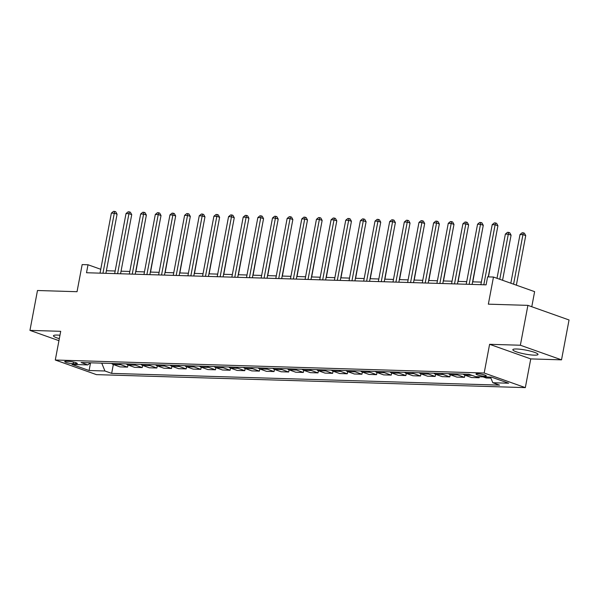 <?xml version="1.0" encoding="UTF-8"?>
<svg xmlns="http://www.w3.org/2000/svg" width="599" height="599" viewBox="0 0 599 599"><rect width="100%" height="100%" fill="white"/><g stroke="black" fill="none" stroke-linecap="round" stroke-linejoin="round"><path stroke-width="0.9" d="M516.735 348.992A12.819 2.007 -169.3 0 0 512.819 349.689A12.819 2.007 -169.3 0 0 520.269 352.983A12.819 2.007 -169.3 0 0 534.091 355.147A12.819 2.007 -169.3 0 0 538.007 354.451A12.819 2.007 -169.3 0 0 530.557 351.149A12.819 2.007 -169.3 0 0 516.735 348.992M59.967 335.245A12.819 2.007 -169.3 0 0 57.377 335.073A12.819 2.007 -169.3 0 0 53.461 335.777A12.819 2.007 -169.3 0 0 59.323 338.645M477.583 373.716A5.256 0.824 -169.3 0 0 475.973 374.001A5.256 0.824 -169.3 0 0 479.028 375.356A5.256 0.824 -169.3 0 0 484.703 376.247A5.256 0.824 -169.3 0 0 486.306 375.955A5.256 0.824 -169.3 0 0 483.251 374.607A5.256 0.824 -169.3 0 0 477.583 373.716M531.777 306.733L534.622 291.653L493.471 277.045L487.608 276.873L486.103 284.847L86.511 272.74L88.016 264.765L82.16 264.586L77.031 291.706L37.482 290.508L29.95 330.378L58.942 340.674M561.518 359.842L569.05 319.971L527.899 305.363L520.359 345.234L489.6 344.305L484.179 373.012L525.33 387.62L530.751 358.913L561.518 359.842L520.359 345.234M484.179 373.012L55.288 360.021L96.439 374.63L525.33 387.62M73.16 363.743L75.736 363.818A5.091 0.801 -169.3 0 0 77.293 363.541A5.091 0.801 -169.3 0 0 74.336 362.23A5.091 0.801 -169.3 0 0 68.84 361.377L66.264 361.294A5.091 0.801 -169.3 0 0 64.707 361.571A5.091 0.801 -169.3 0 0 67.665 362.882A5.091 0.801 -169.3 0 0 73.16 363.743L73.482 362.028M101.74 363.144L104.937 370.991L111.661 373.379L499.536 385.127L492.812 382.739L490.514 377.108M104.937 370.991L89.116 370.511L71.985 364.432L87.806 364.911L90.292 362.799M492.812 382.739L508.633 383.218L491.502 377.138L475.681 376.659L468.95 374.27L81.075 362.522L87.806 364.911M493.471 277.045L488.35 304.165L527.899 305.363M55.288 360.021L60.709 331.314L29.95 330.378M100.752 269.288L88.016 264.765M481.356 282.099L472.589 281.829M466.711 281.65L457.943 281.388M452.065 281.208L443.297 280.946M437.412 280.766L428.644 280.497M422.767 280.325L413.999 280.055M408.121 279.875L399.353 279.613M393.476 279.433L384.708 279.171M378.823 278.992L370.055 278.722M364.177 278.55L355.409 278.28M349.531 278.101L340.764 277.839M334.878 277.659L326.111 277.397M320.233 277.217L311.465 276.948M305.587 276.775L296.819 276.506M290.934 276.326L282.166 276.064M276.289 275.884L267.521 275.622M261.643 275.443L252.875 275.173M246.99 275.001L238.222 274.731M232.345 274.552L223.577 274.29M217.699 274.11L208.931 273.848M203.046 273.668L194.278 273.399M188.4 273.226L179.633 272.957M173.755 272.777L164.987 272.515M159.109 272.335L150.334 272.073M144.456 271.894L135.688 271.624M129.811 271.452L121.043 271.182M115.165 271.003L106.397 270.741M111.661 373.379L113.331 364.536M111.654 363.443A6.574 4.605 91.7 0 0 113.233 364.499L119.957 366.887L127.58 367.12L127.984 364.986M490.933 378.126L486.156 377.984L483.049 376.876M476.018 376.666L479.125 377.767L479.32 376.764M479.125 377.767L471.51 377.535L464.779 375.146A6.574 4.605 91.7 0 1 463.199 374.09M456.168 373.881A6.574 4.605 91.7 0 0 457.748 374.937L464.48 377.325L464.884 375.184M464.48 377.325L456.865 377.093L450.134 374.704A6.574 4.605 91.7 0 1 448.554 373.649M441.523 373.439A6.574 4.605 91.7 0 0 443.103 374.495L449.834 376.883L450.238 374.742M449.834 376.883L442.212 376.651L435.488 374.263A6.574 4.605 91.7 0 1 433.908 373.207M426.877 372.99A6.574 4.605 91.7 0 0 428.457 374.053L435.181 376.442L435.585 374.3M435.181 376.442L427.566 376.209L420.835 373.821A6.574 4.605 91.7 0 1 419.255 372.765M412.224 372.548A6.574 4.605 91.7 0 0 413.804 373.604L420.535 375.992L420.94 373.858M420.535 375.992L412.921 375.76L406.189 373.372A6.574 4.605 91.7 0 1 404.61 372.316M397.579 372.106A6.574 4.605 91.7 0 0 399.159 373.162L405.89 375.551L406.294 373.409M405.89 375.551L398.268 375.318L391.544 372.93A6.574 4.605 91.7 0 1 389.964 371.874M382.933 371.665A6.574 4.605 91.7 0 0 384.513 372.72L391.237 375.109L391.641 372.967M391.237 375.109L383.622 374.877L376.891 372.488A6.574 4.605 91.7 0 1 375.311 371.432M368.28 371.215A6.574 4.605 91.7 0 0 369.86 372.279L376.591 374.667L376.996 372.526M376.591 374.667L368.977 374.435L362.245 372.046A6.574 4.605 91.7 0 1 360.665 370.991M353.635 370.774A6.574 4.605 91.7 0 0 355.214 371.829L361.946 374.218L362.35 372.084M361.946 374.218L354.323 373.986L347.6 371.597A6.574 4.605 91.7 0 1 346.02 370.541M338.989 370.332A6.574 4.605 91.7 0 0 340.569 371.387L347.293 373.776L347.697 371.635M347.293 373.776L339.678 373.544L332.947 371.155A6.574 4.605 91.7 0 1 331.374 370.1M324.336 369.89A6.574 4.605 91.7 0 0 325.916 370.946L332.647 373.334L333.051 371.193M332.647 373.334L325.032 373.102L318.301 370.714A6.574 4.605 91.7 0 1 316.721 369.658M309.69 369.441A6.574 4.605 91.7 0 0 311.27 370.504L318.002 372.892L318.406 370.751M318.002 372.892L310.379 372.66L303.656 370.272A6.574 4.605 91.7 0 1 302.076 369.216M295.045 368.999A6.574 4.605 91.7 0 0 296.625 370.055L303.349 372.443L303.753 370.309M303.349 372.443L295.734 372.211L289.003 369.823A6.574 4.605 91.7 0 1 287.43 368.767M280.399 368.557A6.574 4.605 91.7 0 0 281.972 369.613L288.703 372.001L289.107 369.86M288.703 372.001L281.088 371.769L274.357 369.381A6.574 4.605 91.7 0 1 272.777 368.325M265.746 368.115A6.574 4.605 91.7 0 0 267.326 369.171L274.057 371.56L274.462 369.418M274.057 371.56L266.443 371.328L259.711 368.939A6.574 4.605 91.7 0 1 258.132 367.883M251.101 367.666A6.574 4.605 91.7 0 0 252.681 368.729L259.412 371.11L259.809 368.977M259.412 371.11L251.79 370.886L245.058 368.497A6.574 4.605 91.7 0 1 243.486 367.442M236.455 367.224A6.574 4.605 91.7 0 0 238.028 368.28L244.759 370.669L245.163 368.535M244.759 370.669L237.144 370.437L230.413 368.048A6.574 4.605 91.7 0 1 228.833 366.992M221.802 366.783A6.574 4.605 91.7 0 0 223.382 367.838L230.113 370.227L230.518 368.086M230.113 370.227L222.499 369.995L215.767 367.606A6.574 4.605 91.7 0 1 214.187 366.551M207.157 366.341A6.574 4.605 91.7 0 0 208.737 367.397L215.468 369.785L215.872 367.644M215.468 369.785L207.846 369.553L201.122 367.165A6.574 4.605 91.7 0 1 199.542 366.109M192.511 365.892A6.574 4.605 91.7 0 0 194.091 366.947L200.815 369.336L201.219 367.202M200.815 369.336L193.2 369.111L186.469 366.723A6.574 4.605 91.7 0 1 184.889 365.667M177.858 365.45A6.574 4.605 91.7 0 0 179.438 366.506L186.169 368.894L186.574 366.76M186.169 368.894L178.554 368.662L171.823 366.274A6.574 4.605 91.7 0 1 170.243 365.218M163.213 365.008A6.574 4.605 91.7 0 0 164.792 366.064L171.524 368.452L171.928 366.311M171.524 368.452L163.901 368.22L157.178 365.832A6.574 4.605 91.7 0 1 155.598 364.776M148.567 364.566A6.574 4.605 91.7 0 0 150.147 365.622L156.871 368.011L157.275 365.869M156.871 368.011L149.256 367.779L142.525 365.39A6.574 4.605 91.7 0 1 140.945 364.334M133.914 364.117A6.574 4.605 91.7 0 0 135.494 365.173L142.225 367.561L142.629 365.427M142.225 367.561L134.61 367.337L127.879 364.948A6.574 4.605 91.7 0 1 126.299 363.893M119.268 363.675A6.574 4.605 91.7 0 0 120.848 364.731L127.58 367.12M90.539 362.807L89.116 370.511M489.6 344.305L530.751 358.913M105.903 273.331L117.075 214.202L114.297 213.222L102.953 273.241M111.369 213.132L113.473 211.38L114.641 211.417L114.297 213.222L111.369 213.132L100.026 273.151M114.641 211.417L115.757 211.806L117.075 214.202M135.898 271.632L144.688 224.004M120.556 273.773L131.728 214.652L128.942 213.663L117.599 273.683M126.015 213.573L128.119 211.821L129.294 211.859L128.942 213.663L126.015 213.573L114.671 273.593M129.294 211.859L130.402 212.256L131.728 214.652M135.202 274.215L146.373 215.093L143.588 214.105L132.252 274.125M140.66 214.015L142.764 212.263L143.94 212.301L143.588 214.105L140.66 214.015L129.324 274.035M143.94 212.301L145.048 212.697L146.373 215.093M149.847 274.664L161.019 215.535L158.241 214.547L146.897 274.574M155.313 214.464L157.417 212.712L158.585 212.742L158.241 214.547L155.313 214.464L143.97 274.484M158.585 212.742L159.701 213.139L161.019 215.535M150.544 272.081L159.334 224.453M165.189 272.523L173.987 224.895M179.842 272.964L188.633 225.336M164.493 275.106L175.664 215.977L172.886 214.996L161.543 275.016M169.959 214.906L172.063 213.154L173.231 213.192L172.886 214.996L169.959 214.906L158.615 274.926M173.231 213.192L174.346 213.581L175.664 215.977M194.488 273.406L203.278 225.778M179.146 275.547L190.317 216.426L187.532 215.438L176.196 275.458M184.604 215.348L186.708 213.596L187.884 213.633L187.532 215.438L184.604 215.348L173.261 275.368M187.884 213.633L188.992 214.03L190.317 216.426M193.791 275.989L204.963 216.868L202.185 215.88L190.841 275.899M199.25 215.79L201.361 214.038L202.529 214.075L202.185 215.88L199.25 215.79L187.914 275.81M202.529 214.075L203.645 214.472L204.963 216.868M208.437 276.438L219.608 217.31L216.831 216.321L205.487 276.349M213.903 216.239L216.007 214.487L217.175 214.517L216.831 216.321L213.903 216.239L202.559 276.259M217.175 214.517L218.291 214.914L219.608 217.31M223.09 276.88L234.261 217.751L231.476 216.771L220.14 276.79M228.548 216.681L230.652 214.929L231.828 214.966L231.476 216.771L228.548 216.681L217.205 276.701M231.828 214.966L232.936 215.355L234.261 217.751M237.736 277.322L248.907 218.201L246.129 217.212L234.786 277.232M243.194 217.123L245.305 215.37L246.474 215.408L246.129 217.212L243.194 217.123L231.858 277.142M246.474 215.408L247.589 215.805L248.907 218.201M209.133 273.855L217.924 226.227M223.786 274.297L232.577 226.669M238.432 274.739L247.222 227.111M253.078 275.181L261.868 227.553M267.731 275.63L276.521 228.002M252.381 277.764L263.553 218.642L260.775 217.654L249.431 277.674M257.847 217.564L259.951 215.812L261.119 215.85L260.775 217.654L257.847 217.564L246.503 277.584M261.119 215.85L262.235 216.246L263.553 218.642M282.376 276.072L291.166 228.444M267.034 278.213L278.206 219.084L275.42 218.096L264.084 278.123M272.493 218.014L274.597 216.261L275.772 216.291L275.42 218.096L272.493 218.014L261.149 278.033M275.772 216.291L276.88 216.688L278.206 219.084M297.022 276.513L305.812 228.885M281.68 278.655L292.851 219.526L290.073 218.545L278.73 278.565M287.138 218.455L289.242 216.703L290.418 216.741L290.073 218.545L287.138 218.455L275.802 278.475M290.418 216.741L291.533 217.13L292.851 219.526M311.675 276.955L320.465 229.327M296.325 279.097L307.497 219.975L304.719 218.987L293.375 279.007M301.791 218.897L303.895 217.145L305.063 217.182L304.719 218.987L301.791 218.897L290.448 278.917M305.063 217.182L306.179 217.579L307.497 219.975M326.32 277.404L335.111 229.776M310.978 279.538L322.15 220.417L319.364 219.429L308.028 279.448M316.437 219.339L318.541 217.587L319.716 217.624L319.364 219.429L316.437 219.339L305.093 279.359M319.716 217.624L320.824 218.021L322.15 220.417M340.966 277.846L349.756 230.218M325.624 279.988L336.795 220.859L334.017 219.87L322.674 279.898M331.082 219.788L333.186 218.036L334.362 218.066L334.017 219.87L331.082 219.788L319.746 279.808M334.362 218.066L335.47 218.463L336.795 220.859M355.619 278.288L364.409 230.66M340.269 280.429L351.441 221.301L348.663 220.32L337.319 280.339M345.735 220.23L347.839 218.478L349.007 218.515L348.663 220.32L345.735 220.23L334.392 280.25M349.007 218.515L350.123 218.905L351.441 221.301M354.922 280.871L366.094 221.75L363.308 220.761L351.972 280.781M360.381 220.672L362.485 218.92L363.66 218.957L363.308 220.761L360.381 220.672L349.037 280.691M363.66 218.957L364.769 219.354L366.094 221.75M369.568 281.313L380.739 222.192L377.954 221.203L366.618 281.223M375.026 221.113L377.13 219.361L378.306 219.399L377.954 221.203L375.026 221.113L363.69 281.141M378.306 219.399L379.414 219.796L380.739 222.192M384.214 281.762L395.385 222.633L392.607 221.645L381.264 281.672M389.679 221.563L391.783 219.811L392.951 219.84L392.607 221.645L389.679 221.563L378.336 281.582M392.951 219.84L394.067 220.237L395.385 222.633M398.859 282.204L410.03 223.075L407.253 222.094L395.909 282.114M404.325 222.004L406.429 220.252L407.597 220.29L407.253 222.094L404.325 222.004L392.981 282.024M407.597 220.29L408.713 220.679L410.03 223.075M413.512 282.646L424.684 223.524L421.898 222.536L410.562 282.556M418.971 222.446L421.075 220.694L422.25 220.732L421.898 222.536L418.971 222.446L407.627 282.466M422.25 220.732L423.358 221.128L424.684 223.524M428.158 283.087L439.329 223.966L436.551 222.978L425.208 282.998M433.616 222.888L435.728 221.136L436.896 221.173L436.551 222.978L433.616 222.888L422.28 282.915M436.896 221.173L438.011 221.57L439.329 223.966M442.803 283.537L453.975 224.408L451.197 223.42L439.853 283.447M448.269 223.337L450.373 221.585L451.541 221.615L451.197 223.42L448.269 223.337L436.926 283.357M451.541 221.615L452.657 222.012L453.975 224.408M457.456 283.978L468.628 224.85L465.842 223.869L454.506 283.889M462.915 223.779L465.019 222.027L466.194 222.064L465.842 223.869L462.915 223.779L451.571 283.799M466.194 222.064L467.302 222.454L468.628 224.85M370.264 278.73L379.055 231.102M384.91 279.179L393.7 231.551M399.555 279.621L408.353 231.993M414.209 280.062L422.999 232.434M428.854 280.504L437.644 232.876M443.5 280.953L452.297 233.325M458.153 281.395L466.943 233.767M472.798 281.837L481.589 234.209M488.462 276.895L496.234 234.651M472.102 284.42L483.273 225.299L480.495 224.311L469.152 284.33M477.56 224.221L479.672 222.469L480.84 222.506L480.495 224.311L477.56 224.221L466.224 284.24M480.84 222.506L481.955 222.903L483.273 225.299M502.561 280.272L511.082 235.167L508.296 234.179L505.369 234.089L497.013 278.303M499.776 279.284L508.648 232.375L509.756 232.771L511.082 235.167M505.369 234.089L507.473 232.337L508.648 232.375M488.26 276.888L497.919 225.741L495.141 224.752L483.797 284.772M492.213 224.662L494.317 222.91L495.485 222.948L495.141 224.752L492.213 224.662L480.87 284.69M495.485 222.948L496.601 223.345L497.919 225.741M516.36 285.176L525.727 235.609L522.949 234.621L520.014 234.531L510.82 283.207M513.583 284.188L523.294 232.816L524.41 233.213L525.727 235.609M520.014 234.531L522.126 232.786L523.294 232.816M120.848 364.731L113.233 364.499M135.494 365.173L127.879 364.948M150.147 365.622L142.525 365.39M164.792 366.064L157.178 365.832M179.438 366.506L171.823 366.274M194.091 366.947L186.469 366.723M208.737 367.397L201.122 367.165M223.382 367.838L215.767 367.606M238.028 368.28L230.413 368.048M252.681 368.729L245.058 368.497M267.326 369.171L259.711 368.939M281.972 369.613L274.357 369.381M296.625 370.055L289.003 369.823M311.27 370.504L303.656 370.272M325.916 370.946L318.301 370.714M340.569 371.387L332.947 371.155M355.214 371.829L347.6 371.597M369.86 372.279L362.245 372.046M384.513 372.72L376.891 372.488M399.159 373.162L391.544 372.93M413.804 373.604L406.189 373.372M428.457 374.053L420.835 373.821M443.103 374.495L435.488 374.263M457.748 374.937L450.134 374.704M472.057 375.371L464.779 375.146M75.946 362.717L75.736 363.818"/></g></svg>
